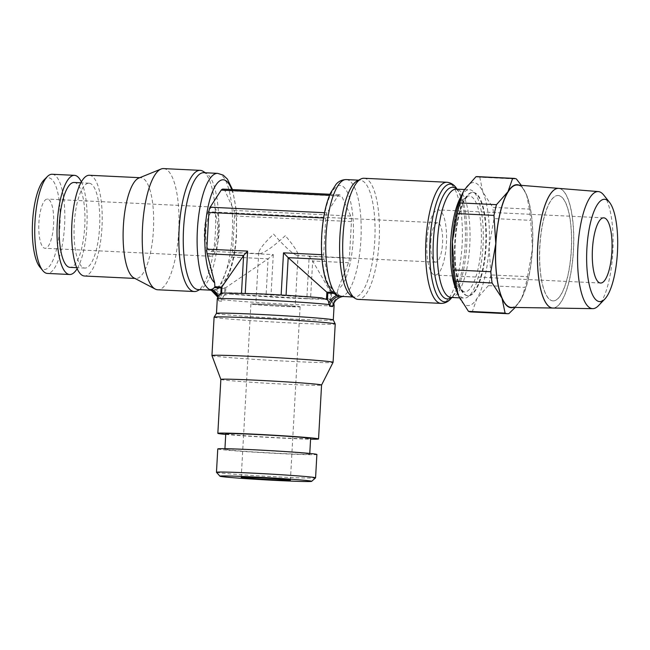 <?xml version="1.0" encoding="UTF-8"?>
<svg xmlns="http://www.w3.org/2000/svg" width="650" height="650" viewBox="0 0 650 650"><rect width="100%" height="100%" fill="white"/><g stroke="black" fill="none" stroke-linecap="round" stroke-linejoin="round"><path stroke-width="0.49" stroke-dasharray="3.25 2.44" d="M219.928 295.441L218.481 299.244L218.554 300.836L219.846 301.048L221.553 301.243L223.6 295.937M217.189 288.925L214.874 289.989L210.145 290.079M342.526 296.481L343.574 296.424L340.511 295.986L338.479 294.759M52.163 174.265A49.636 14.877 -87.2 0 1 52.544 174.306A49.636 14.877 -87.2 0 1 64.602 225.201A49.636 14.877 -87.2 0 1 47.385 273.423M44.029 179.904A45.939 13.772 -87.2 0 1 48.815 177.824A45.939 13.772 -87.2 0 1 59.946 225.518A45.939 13.772 -87.2 0 1 43.688 269.531A45.939 13.772 -87.2 0 1 39.837 267.028M81.339 181.87A49.636 14.877 -87.2 0 1 86.921 225.631A49.636 14.877 -87.2 0 1 77.163 268.653M89.294 183.219A42.494 12.732 -87.2 0 1 99.612 226.793A42.494 12.732 -87.2 0 1 84.874 268.076A42.494 12.732 -87.2 0 1 84.549 268.044A42.494 12.732 -87.2 0 1 74.23 224.469A42.494 12.732 -87.2 0 1 88.961 183.194A42.494 12.732 -87.2 0 1 89.294 183.219M74.108 182.471A42.494 12.732 -87.2 0 1 74.433 182.504A42.494 12.732 -87.2 0 1 84.76 226.078A42.494 12.732 -87.2 0 1 70.021 267.361M138.718 178.116A50.432 15.113 -87.2 0 1 140.814 177.743A50.432 15.113 -87.2 0 1 141.204 177.775A50.432 15.113 -87.2 0 1 153.457 229.491A50.432 15.113 -87.2 0 1 135.972 278.484A50.432 15.113 -87.2 0 1 135.582 278.444A50.432 15.113 -87.2 0 1 133.908 277.899M89.343 175.264A50.432 15.113 -87.2 0 1 89.733 175.297A50.432 15.113 -87.2 0 1 101.985 227.012A50.432 15.113 -87.2 0 1 84.492 276.006M163.54 168.594A60.661 18.176 -87.2 0 1 164.011 168.634A60.661 18.176 -87.2 0 1 178.742 230.839A60.661 18.176 -87.2 0 1 157.706 289.77M203.247 171.413A60.661 18.176 -87.2 0 1 215.402 231.814A60.661 18.176 -87.2 0 1 197.502 290.777M203.799 172.689A58.5 17.534 -87.2 0 1 204.246 172.729A58.5 17.534 -87.2 0 1 206.773 173.713A58.5 17.534 -87.2 0 1 218.498 231.969A58.5 17.534 -87.2 0 1 201.232 288.827A58.5 17.534 -87.2 0 1 198.169 289.559M224.827 288.446L218.059 288.113L221.057 283.644L231.66 257.067A6.159 1.844 92.8 0 0 232.513 252.614L234.561 215.938A6.159 1.844 92.8 0 0 233.911 210.413L224.884 190.596L341.754 196.227L350.781 216.044A6.159 1.844 -87.2 0 1 351.431 221.561L349.383 258.245A6.159 1.844 -87.2 0 1 348.538 262.697L337.943 289.234L337.285 292.955L337.691 293.873L331.492 293.581L312.674 260.967L309.197 256.311L306.832 298.594L230.409 294.076L224.453 295.116L224.827 288.446L225.859 287.592L225.469 294.572M216.751 289.226L218.465 287.601M363.976 178.271A60.629 18.168 -87.2 0 1 364.447 178.311A60.629 18.168 -87.2 0 1 379.169 240.484A60.629 18.168 -87.2 0 1 358.15 299.39M461.224 196.211A54.259 16.258 -87.2 0 1 469.446 189.727A54.259 16.258 -87.2 0 1 469.885 189.768A54.259 16.258 -87.2 0 1 483.056 245.44A54.259 16.258 -87.2 0 1 464.222 298.114A54.259 16.258 -87.2 0 1 463.824 298.082A54.259 16.258 -87.2 0 1 456.666 290.875M481.171 245.854A48.035 14.397 -87.2 0 1 464.344 291.891A48.035 14.397 -87.2 0 1 452.538 241.995A48.035 14.397 -87.2 0 1 468.967 195.934A48.035 14.397 -87.2 0 1 469.536 195.975A48.035 14.397 -87.2 0 1 481.171 245.854M467.334 295.717A51.732 15.502 -87.2 0 1 454.805 242.003A51.732 15.502 -87.2 0 1 472.704 192.416A51.732 15.502 -87.2 0 1 473.102 192.457A51.732 15.502 -87.2 0 1 485.631 246.163A51.732 15.502 -87.2 0 1 467.732 295.758A51.732 15.502 -87.2 0 1 467.334 295.717M473.606 192.481A51.732 15.502 -87.2 0 1 486.168 245.521A51.732 15.502 -87.2 0 1 468.227 295.783A51.732 15.502 -87.2 0 1 467.829 295.742A51.732 15.502 -87.2 0 1 455.268 242.694A51.732 15.502 -87.2 0 1 473.208 192.441A51.732 15.502 -87.2 0 1 473.606 192.481M357.069 180.968A58.476 17.526 -87.2 0 1 360.132 180.245A58.476 17.526 -87.2 0 1 360.588 180.286A58.476 17.526 -87.2 0 1 374.79 240.248A58.476 17.526 -87.2 0 1 354.51 297.058A58.476 17.526 -87.2 0 1 354.055 297.017A58.476 17.526 -87.2 0 1 351.536 296.043M216.474 472.314A49.636 1.227 -176.8 0 0 218.725 472.777A49.636 1.227 -176.8 0 0 272.862 476.645A49.636 1.227 -176.8 0 0 315.559 477.856M217.766 448.931A49.636 1.227 -176.8 0 0 220.025 449.426A49.636 1.227 -176.8 0 0 274.771 453.326A49.636 1.227 -176.8 0 0 316.883 454.472M225.769 433.769A42.494 1.048 -176.8 0 0 227.703 434.192A42.494 1.048 -176.8 0 0 274.568 437.539A42.494 1.048 -176.8 0 0 310.619 438.514M226.834 449.751A42.494 1.048 -176.8 0 0 273.699 453.099A42.494 1.048 -176.8 0 0 309.749 454.074A42.494 1.048 -176.8 0 0 307.816 453.651A42.494 1.048 -176.8 0 0 260.951 450.312A42.494 1.048 -176.8 0 0 224.9 449.329A42.494 1.048 -176.8 0 0 226.834 449.751M220.854 379.413A50.432 1.243 -176.8 0 0 220.862 379.429A50.432 1.243 -176.8 0 0 223.153 379.917A50.432 1.243 -176.8 0 0 278.509 383.866A50.432 1.243 -176.8 0 0 321.555 385.06L321.563 385.052M225.729 434.436A50.432 1.243 -176.8 0 0 310.586 439.181M211.949 355.574A60.661 1.495 -176.8 0 0 214.711 356.159A60.661 1.495 -176.8 0 0 281.287 360.912A60.661 1.495 -176.8 0 0 333.068 362.342M214.094 317.2A60.661 1.495 -176.8 0 0 216.856 317.801A60.661 1.495 -176.8 0 0 283.757 322.571A60.661 1.495 -176.8 0 0 335.221 323.968M216.466 313.406L216.466 313.389A58.5 1.438 -176.8 0 0 216.466 313.406A58.5 1.438 -176.8 0 0 219.123 313.983A58.5 1.438 -176.8 0 0 283.652 318.589A58.5 1.438 -176.8 0 0 333.287 319.93A58.5 1.438 -176.8 0 0 333.279 319.914L333.287 319.922M220.838 293.605L220.781 294.621L224.014 293.215L245.229 293.402L321.652 297.919M219.594 295.864L221.317 294.247M331.874 301.153L332.808 303.282L332.637 306.589M224.989 294.743L223.267 296.359M337.326 293.296L338.853 295.076M463.214 191.937A61.579 18.452 -87.2 0 1 464.514 189.638A61.579 18.452 -87.2 0 1 474.151 182.642A61.579 18.452 -87.2 0 1 482.869 192.116A61.579 18.452 -87.2 0 1 489.068 246.586A61.579 18.452 -87.2 0 1 476.913 298.577A61.579 18.452 -87.2 0 1 467.277 305.573A61.579 18.452 -87.2 0 1 458.567 296.108A61.579 18.452 -87.2 0 1 458.209 295.246M477.36 176.613A67.738 20.304 -87.2 0 1 477.888 176.662A67.738 20.304 -87.2 0 1 479.765 177.214L516.409 178.977M517.27 185.023A61.263 18.363 -87.2 0 1 517.562 185.047A61.263 18.363 -87.2 0 1 532.456 247.577A61.263 18.363 -87.2 0 1 511.379 307.401M552.923 308.043A59.906 17.956 92.8 0 0 573.544 249.543A59.906 17.956 92.8 0 0 558.976 188.403A59.906 17.956 92.8 0 0 558.691 188.378M552.687 300.852A52.748 15.811 -87.2 0 1 539.874 246.756A52.748 15.811 -87.2 0 1 558.171 195.512A52.748 15.811 -87.2 0 1 558.577 195.544A52.748 15.811 -87.2 0 1 571.391 249.641A52.748 15.811 -87.2 0 1 553.093 300.885A52.748 15.811 -87.2 0 1 552.687 300.852M558.456 195.544A52.748 15.811 92.8 0 0 558.049 195.504A52.748 15.811 92.8 0 0 539.76 246.756A52.748 15.811 92.8 0 0 552.573 300.844A52.748 15.811 92.8 0 0 552.979 300.885A52.748 15.811 92.8 0 0 571.269 249.632A52.748 15.811 92.8 0 0 558.456 195.544M205.863 230.847A19.703 5.907 92.8 0 0 210.787 251.322A19.703 5.907 92.8 0 0 217.612 232.432A19.703 5.907 92.8 0 0 212.688 211.957A19.703 5.907 92.8 0 0 205.863 230.847M285.317 235.69C273.171 246.797 264.639 252.793 259.724 253.679L258.724 252.566C259.447 249.096 264.396 242.938 273.577 234.106C284.643 246.626 292.492 253.752 297.123 255.474L298.074 254.768C297.708 251.688 293.459 245.334 285.317 235.69M430.812 241.678A19.703 5.907 -87.2 0 1 437.629 222.787A19.703 5.907 -87.2 0 1 442.552 243.262A19.703 5.907 -87.2 0 1 435.736 262.153A19.703 5.907 -87.2 0 1 430.812 241.678M426.952 241.158A32.638 9.782 -87.2 0 1 438.254 209.869A32.638 9.782 -87.2 0 1 446.404 243.783A32.638 9.782 -87.2 0 1 435.11 275.072A32.638 9.782 -87.2 0 1 426.952 241.158M219.074 232.635A24.635 7.386 92.8 0 0 212.924 207.041A24.635 7.386 92.8 0 0 204.401 230.653A24.635 7.386 92.8 0 0 210.551 256.246A24.635 7.386 92.8 0 0 219.074 232.635M53.592 224.664A24.635 7.386 92.8 0 0 47.434 199.071A24.635 7.386 92.8 0 0 38.911 222.682A24.635 7.386 92.8 0 0 45.069 248.276A24.635 7.386 92.8 0 0 53.592 224.664M294.279 306.304A19.703 0.487 3.2 0 1 295.181 306.507A19.703 0.487 3.2 0 1 278.46 306.053A19.703 0.487 3.2 0 1 256.726 304.501A19.703 0.487 3.2 0 1 255.832 304.306A19.703 0.487 3.2 0 1 272.545 304.761A19.703 0.487 3.2 0 1 294.279 306.304M298.976 306.532A24.635 0.609 3.2 0 1 300.097 306.776A24.635 0.609 3.2 0 1 279.199 306.215A24.635 0.609 3.2 0 1 252.029 304.273A24.635 0.609 3.2 0 1 250.908 304.029A24.635 0.609 3.2 0 1 271.806 304.598A24.635 0.609 3.2 0 1 298.976 306.532M558.854 188.394A59.906 17.956 -87.2 0 1 573.422 249.535A59.906 17.956 -87.2 0 1 552.809 308.035A59.906 17.956 -87.2 0 1 552.776 308.035M603.696 195.008A58.606 17.566 -87.2 0 1 612.893 250.957A58.606 17.566 -87.2 0 1 598.366 305.76M519.131 185.169A61.579 18.452 -87.2 0 1 526.297 194.204A61.579 18.452 -87.2 0 1 526.654 195.073A61.579 18.452 -87.2 0 1 532.496 248.674A61.579 18.452 -87.2 0 1 521.69 298.293A61.579 18.452 -87.2 0 1 520.341 300.674A61.579 18.452 -87.2 0 1 513.248 307.426M508.885 313.609L472.233 311.846A67.738 20.304 -87.2 0 1 470.844 311.935M490.88 274.918A67.738 20.304 -87.2 0 1 488.378 285.642L525.021 287.406A67.738 20.304 92.8 0 0 527.532 276.681L490.88 274.918L489.068 246.586L494.032 218.579L530.684 220.35A67.738 20.304 92.8 0 0 529.401 209.113L492.749 207.35A67.738 20.304 -87.2 0 1 494.032 218.579M529.401 209.113L526.646 195.057L521.308 185.347M527.532 276.681L532.496 248.674L530.684 220.35M515.174 307.458L521.609 298.447L525.021 287.406M479.765 177.214L482.869 192.116L492.749 207.35M488.378 285.642L476.913 298.577L472.233 311.846M333.409 293.353L334.027 293.377L331.524 288.373L324.033 259.391A6.159 1.844 -87.2 0 1 323.692 254.776L325.739 218.091A6.159 1.844 -87.2 0 1 326.999 212.834L338.089 195.731A16.014 4.802 -87.2 0 1 339.869 194.74A16.014 4.802 -87.2 0 1 341.754 196.227M335.181 294.588L333.653 292.801M334.807 294.263L336.131 295.189M331.492 293.581L331.118 300.251L328.047 298.781L306.832 298.594M332.158 301.6L330.631 299.829M218.514 300.649L218.554 300.836A12.537 11.952 97.7 0 0 217.669 297.034L218.514 300.649M232.513 252.614L273.284 254.581L268.109 258.822L225.859 287.592L218.798 287.251M329.542 195.317L338.089 195.731M224.884 190.596A16.014 4.802 92.8 0 0 222.999 189.109M456.747 189.174A55.916 16.754 -87.2 0 1 458.616 191.384A55.916 16.754 -87.2 0 1 458.64 191.417A55.916 16.754 -87.2 0 1 466.692 245.359A55.916 16.754 -87.2 0 1 453.635 295.401A55.916 16.754 -87.2 0 1 453.611 295.433A55.916 16.754 -87.2 0 1 451.531 297.456M458.616 191.384L456.202 189.15A54.202 16.242 -87.2 0 1 456.633 189.191A54.202 16.242 -87.2 0 1 469.755 245.464A54.202 16.242 -87.2 0 1 450.986 297.424L453.611 295.433M343.574 296.424A12.537 11.952 -82.3 0 0 342.737 296.53L343.2 296.473M217.661 173.355A58.5 17.534 -87.2 0 1 218.116 173.396A58.5 17.534 -87.2 0 1 232.286 234.146A58.5 17.534 -87.2 0 1 213.297 290.136M231.709 189.532A52.341 15.689 -87.2 0 1 236.316 234.179A52.341 15.689 -87.2 0 1 221.057 283.644M446.924 182.26A60.629 18.168 -87.2 0 1 447.387 182.309A60.629 18.168 -87.2 0 1 462.077 245.261A60.629 18.168 -87.2 0 1 441.09 303.387M456.641 188.516A58.922 17.656 -87.2 0 1 465.124 245.367A58.922 17.656 -87.2 0 1 451.368 298.098M260.431 293.898A52.341 1.292 -176.8 0 0 224.014 293.215M217.279 298.878A58.5 1.438 -176.8 0 0 218.481 299.244M221.951 299.707A58.5 1.438 -176.8 0 0 293.118 304.501A58.5 1.438 -176.8 0 0 334.1 305.411M230.409 294.076A52.341 1.292 -176.8 0 0 291.631 298.106A52.341 1.292 -176.8 0 0 328.047 298.781M346.271 179.571A58.476 17.526 -87.2 0 1 346.718 179.611A58.476 17.526 -87.2 0 1 360.88 240.338A58.476 17.526 -87.2 0 1 341.965 296.294M331.524 288.373A52.317 15.681 -87.2 0 1 321.994 235.601A52.317 15.681 -87.2 0 1 340.511 185.477A52.317 15.681 -87.2 0 1 353.178 239.801A52.317 15.681 -87.2 0 1 337.943 289.234M340.511 295.986A13.764 13.122 -82.3 0 0 332.808 303.282M211.998 290.119A12.537 11.952 97.7 0 1 221.553 301.243M215.361 289.868A13.764 13.122 97.7 0 1 222.43 297.968M218.189 295.977A13.764 13.122 97.7 0 1 218.757 297.473M221.601 293.296L221.561 294.044M231.66 257.067L268.109 258.822L265.996 296.579M273.284 254.581L270.92 296.863M337.285 292.955L330.793 292.646L330.403 299.626M348.538 262.697L312.674 260.967L310.562 298.724M321.685 254.678L323.692 254.776M323.586 217.994L325.739 218.091M322.01 259.293L324.033 259.391M332.386 292.386L333.377 292.435M309.197 256.311L349.383 258.245M234.561 215.938L351.431 221.561M324.537 212.713L326.999 212.834M233.911 210.413L350.781 216.044M84.874 268.076L76.749 267.686M135.972 278.484L134.924 278.436M206.773 173.713L205.319 172.762M201.232 288.827L199.696 289.632M210.47 290.152L210.925 290.176M232.472 189.564L236.243 209.771L236.6 234.244C235.129 258.245 230.352 275.324 222.268 285.472C219.042 288.454 216.572 289.965 214.874 289.989M458.64 191.417L457.104 189.191M453.635 295.401L451.888 297.473M459.371 297.863L464.222 298.114M464.344 291.891C464.019 291.102 464.644 294.068 460.525 287.511C455.975 277.526 454.122 262.364 454.968 242.044C455.577 231.701 456.966 222.398 459.136 214.134C463.027 200.631 465.457 198.737 467.35 196.739L468.967 195.934M468.227 295.783L467.732 295.758M309.782 453.44L309.749 454.074M354.51 297.058L352.991 296.985M259.724 253.679L210.787 251.322M437.629 222.787L212.688 211.957M603.736 217.839L438.254 209.869M212.924 207.041L47.434 199.071M298.074 254.768L295.181 306.507M300.097 306.776L290.404 480.114M250.908 304.029L241.223 477.368M258.724 252.566L255.832 304.306M210.551 256.246L45.069 248.276M600.6 283.043L435.11 275.072M435.736 262.153L297.269 255.491M360.132 180.245L358.613 180.172M328.957 298.886L331.142 299.772L333.816 303.201M224.932 448.703L224.9 449.329M473.208 192.441L472.704 192.416M464.596 189.516L469.446 189.727M329.989 194.261L339.869 194.74M140.814 177.743L139.774 177.686M88.961 183.194L80.836 182.796"/><path stroke-width="0.97" d="M208.999 289.713A12.537 11.952 97.7 0 1 211.486 290.509L208.999 289.713L211.697 289.372L213.517 288.429M332.784 305.931L332.637 306.589L329.639 306.191L328.201 300.658M338.455 295.815A58.476 17.526 -87.2 0 1 326.032 235.633A58.476 17.526 -87.2 0 1 346.271 179.571C342.054 179.684 338.666 181.244 336.099 184.267L330.582 192.92C325.723 203.921 322.766 218.124 321.717 235.536C320.791 253.947 322.294 269.23 326.243 281.385L330.874 290.607L336.131 295.189L342.071 296.441L352.991 296.985M77.163 268.653A49.636 14.877 -87.2 0 1 69.68 274.495L47.385 273.423A49.636 14.877 -87.2 0 1 47.003 273.39A49.636 14.877 -87.2 0 1 42.843 270.684A49.636 14.877 -87.2 0 1 34.913 223.129A49.636 14.877 -87.2 0 1 47.369 176.548A49.636 14.877 -87.2 0 1 52.163 174.265L74.449 175.338A49.636 14.877 -87.2 0 1 74.831 175.378A49.636 14.877 -87.2 0 1 81.339 181.87M69.68 274.495A49.636 14.877 -87.2 0 1 69.298 274.463A49.636 14.877 -87.2 0 1 57.241 223.559A49.636 14.877 -87.2 0 1 74.449 175.338M76.749 267.686L70.021 267.361A42.494 12.732 -87.2 0 1 69.696 267.329A42.494 12.732 -87.2 0 1 59.369 223.754A42.494 12.732 -87.2 0 1 74.108 182.471L80.836 182.796M134.924 278.436L84.492 276.006A50.432 15.113 -87.2 0 1 84.11 275.966A50.432 15.113 -87.2 0 1 71.858 224.258A50.432 15.113 -87.2 0 1 89.343 175.264L139.774 177.686M199.696 289.632L197.502 290.777A60.661 18.176 -87.2 0 1 194.326 291.533L157.706 289.77A60.661 18.176 -87.2 0 1 157.243 289.729A60.661 18.176 -87.2 0 1 155.236 289.071A60.661 18.176 -87.2 0 1 142.464 228.304A60.661 18.176 -87.2 0 1 161.013 169.049A60.661 18.176 -87.2 0 1 163.54 168.594L200.159 170.357A60.661 18.176 -87.2 0 1 200.631 170.398A60.661 18.176 -87.2 0 1 203.247 171.413L205.319 172.762M194.326 291.533A60.661 18.176 -87.2 0 1 193.862 291.493A60.661 18.176 -87.2 0 1 179.124 229.287A60.661 18.176 -87.2 0 1 200.159 170.357M210.47 290.152L198.169 289.559A58.5 17.534 -87.2 0 1 197.722 289.518A58.5 17.534 -87.2 0 1 183.511 229.523A58.5 17.534 -87.2 0 1 203.799 172.689L217.661 173.355A58.5 17.534 -87.2 0 0 197.413 229.442A58.5 17.534 -87.2 0 0 209.901 289.681M358.15 299.39A60.629 18.168 -87.2 0 1 357.679 299.349A60.629 18.168 -87.2 0 1 355.062 298.334A60.629 18.168 -87.2 0 1 342.916 237.957A60.629 18.168 -87.2 0 1 360.807 179.026A60.629 18.168 -87.2 0 1 363.976 178.271L446.924 182.26A60.629 18.168 -87.2 0 0 425.937 240.386A60.629 18.168 -87.2 0 0 440.619 303.347A60.629 18.168 -87.2 0 0 441.09 303.387L358.15 299.39M311.667 481.333L315.559 477.856A49.636 1.227 -176.8 0 0 315.575 477.823A49.636 1.227 -176.8 0 0 313.316 477.327A49.636 1.227 -176.8 0 0 258.57 473.427A49.636 1.227 -176.8 0 0 216.466 472.282A49.636 1.227 -176.8 0 0 216.474 472.314L219.96 476.206A45.939 1.129 -176.8 0 0 222.032 476.629A45.939 1.129 -176.8 0 0 272.147 480.22A45.939 1.129 -176.8 0 0 311.667 481.333A45.939 1.129 -176.8 0 0 309.587 480.846A45.939 1.129 -176.8 0 0 258.359 477.206A45.939 1.129 -176.8 0 0 219.96 476.206M315.575 477.823L316.883 454.472A49.636 1.227 -176.8 0 0 314.624 453.976A49.636 1.227 -176.8 0 0 259.878 450.076A49.636 1.227 -176.8 0 0 217.766 448.931L216.466 472.282M309.782 453.44L310.619 438.514A42.494 1.048 -176.8 0 0 308.685 438.092A42.494 1.048 -176.8 0 0 261.82 434.753A42.494 1.048 -176.8 0 0 225.769 433.769L224.932 448.703M310.586 439.181A50.432 1.243 -176.8 0 0 318.549 438.961L321.563 385.044A50.432 1.243 -176.8 0 0 321.563 385.044A50.432 1.243 -176.8 0 0 319.264 384.54A50.432 1.243 -176.8 0 0 263.64 380.575A50.432 1.243 -176.8 0 0 220.854 379.413L217.839 433.331A50.432 1.243 -176.8 0 0 220.139 433.826A50.432 1.243 -176.8 0 0 225.729 434.436M318.549 438.961A50.432 1.243 -176.8 0 0 316.249 438.457A50.432 1.243 -176.8 0 0 260.626 434.493A50.432 1.243 -176.8 0 0 217.839 433.331M321.563 385.052L333.068 362.342A60.661 1.495 -176.8 0 0 333.076 362.326A60.661 1.495 -176.8 0 0 330.314 361.725A60.661 1.495 -176.8 0 0 263.412 356.956A60.661 1.495 -176.8 0 0 211.949 355.558A60.661 1.495 -176.8 0 0 211.949 355.574L220.854 379.421M333.076 362.326L335.221 323.968A60.661 1.495 -176.8 0 0 335.213 323.952A60.661 1.495 -176.8 0 0 332.459 323.367A60.661 1.495 -176.8 0 0 265.956 318.614A60.661 1.495 -176.8 0 0 214.102 317.176A60.661 1.495 -176.8 0 0 214.094 317.2L211.949 355.558M335.213 323.952L333.279 319.914A58.5 1.438 -176.8 0 0 330.623 319.353A58.5 1.438 -176.8 0 0 266.484 314.771A58.5 1.438 -176.8 0 0 216.466 313.381L217.279 298.878A58.5 1.438 -176.8 0 1 258.253 299.796A58.5 1.438 -176.8 0 1 329.42 304.582M513.248 307.426A61.579 18.452 -87.2 0 1 510.705 307.669A61.579 18.452 -87.2 0 1 501.987 298.196L505.099 313.097A67.738 20.304 92.8 0 0 506.976 313.649A67.738 20.304 92.8 0 0 507.496 313.698L470.844 311.935A67.738 20.304 -87.2 0 1 470.324 311.886A67.738 20.304 -87.2 0 1 468.447 311.334L458.209 295.254A61.579 18.452 -87.2 0 1 458.201 295.238A61.579 18.452 -87.2 0 1 452.368 241.637A61.579 18.452 -87.2 0 1 463.174 192.018A61.579 18.452 -87.2 0 1 463.214 191.937M459.834 202.906L496.486 204.669A67.738 20.304 92.8 0 0 493.976 215.394L457.332 213.631A67.738 20.304 -87.2 0 1 459.834 202.906L463.255 191.864L464.514 189.638L475.979 176.702A67.738 20.304 -87.2 0 1 477.36 176.613L514.012 178.376A67.738 20.304 92.8 0 0 512.622 178.466L507.942 191.734A61.579 18.452 -87.2 0 1 517.579 184.738A61.579 18.452 -87.2 0 1 519.131 185.169M521.308 185.347L516.409 178.977A67.738 20.304 92.8 0 0 514.532 178.425A67.738 20.304 92.8 0 0 514.012 178.376M512.622 178.466L475.979 176.702M468.447 311.334L505.099 313.097M552.232 307.994A59.906 17.956 -87.2 0 1 537.696 246.269A59.906 17.956 -87.2 0 1 558.626 188.37L517.27 185.023A61.263 18.363 -87.2 0 0 495.861 244.229A61.263 18.363 -87.2 0 0 510.721 307.352A61.263 18.363 -87.2 0 0 511.379 307.401L552.809 308.035M599.308 301.567A51.22 15.348 -87.2 0 1 586.901 248.381A51.22 15.348 -87.2 0 1 605.028 199.314A51.22 15.348 -87.2 0 1 609.464 202.272A51.22 15.348 -87.2 0 1 617.5 251.176A51.22 15.348 -87.2 0 1 604.801 299.081A51.22 15.348 -87.2 0 1 599.308 301.567M604.801 299.081L598.366 305.76A58.606 17.566 -87.2 0 1 592.702 308.652A58.606 17.566 -87.2 0 1 592.077 308.604A58.606 17.566 -87.2 0 1 577.858 248.227A58.606 17.566 -87.2 0 1 598.341 191.588A58.606 17.566 -87.2 0 1 598.617 191.62A58.606 17.566 -87.2 0 1 603.696 195.008L609.464 202.272M598.341 191.588L558.691 188.378A59.906 17.956 92.8 0 0 537.753 246.269A59.906 17.956 92.8 0 0 552.289 307.994A59.906 17.956 92.8 0 0 552.923 308.043L592.702 308.652M592.442 249.129A32.638 9.782 -87.2 0 1 603.736 217.839A32.638 9.782 -87.2 0 1 611.894 251.753A32.638 9.782 -87.2 0 1 600.6 283.043A32.638 9.782 -87.2 0 1 592.442 249.129M289.283 479.871A24.635 0.609 3.2 0 1 290.404 480.114A24.635 0.609 3.2 0 1 269.506 479.546A24.635 0.609 3.2 0 1 242.336 477.612A24.635 0.609 3.2 0 1 241.223 477.368A24.635 0.609 3.2 0 1 262.121 477.929A24.635 0.609 3.2 0 1 289.283 479.871M552.776 308.035A59.906 17.956 -87.2 0 1 552.167 307.986M492.107 282.969L455.455 281.198A67.738 20.304 -87.2 0 1 454.179 269.961L490.831 271.733A67.738 20.304 92.8 0 0 492.107 282.969L501.987 298.196A61.579 18.452 -87.2 0 1 495.788 243.726A61.579 18.452 -87.2 0 1 507.942 191.734L496.486 204.669M507.496 313.698A67.738 20.304 92.8 0 0 508.885 313.609L515.174 307.458M493.976 215.394L495.788 243.726L490.831 271.733M454.179 269.961L452.368 241.637L457.332 213.631M458.201 295.238L455.455 281.198M355.062 298.334L351.536 296.043A58.476 17.526 -87.2 0 1 339.82 237.811A58.476 17.526 -87.2 0 1 357.069 180.968L360.807 179.026M326.958 299.333L328.486 301.113M260.431 293.898A52.341 1.292 -176.8 0 1 321.652 297.919L327.446 299.756L327.819 293.085L333.409 293.353M220.838 293.605L221.154 287.95L243.604 255.515L247.593 251.111L245.237 293.231M281.149 294.994L283.506 252.842L288.178 257.66L327.819 293.085M329.989 194.261L222.999 189.109A16.014 4.802 92.8 0 0 221.211 190.101L210.129 207.204A6.159 1.844 92.8 0 0 208.869 212.469L206.822 249.153A6.159 1.844 92.8 0 0 207.163 253.76L214.662 282.783L214.89 286.723L214.386 287.625L221.154 287.95M456.666 290.875A54.259 16.258 -87.2 0 1 450.613 243.141A54.259 16.258 -87.2 0 1 461.224 196.211M221.211 190.101L329.542 195.317M214.801 287.105L213.078 288.73M155.236 289.071L133.908 277.899A50.432 15.113 -87.2 0 1 123.297 227.386A50.432 15.113 -87.2 0 1 138.718 178.116L161.013 169.049M42.843 270.684L39.837 267.028A45.939 13.772 -87.2 0 1 32.5 223.015A45.939 13.772 -87.2 0 1 44.029 179.904L47.369 176.548M451.531 297.456A55.916 16.754 -87.2 0 1 446.907 298.927A55.916 16.754 -87.2 0 1 433.363 240.866A55.916 16.754 -87.2 0 1 453.148 187.306A55.916 16.754 -87.2 0 1 456.747 189.174M459.371 297.863L450.978 297.424A54.202 16.242 -87.2 0 1 450.978 297.424A54.202 16.242 -87.2 0 1 450.58 297.383A54.202 16.242 -87.2 0 1 437.45 241.109A54.202 16.242 -87.2 0 1 456.194 189.15A54.202 16.242 -87.2 0 1 456.202 189.15M211.486 290.509A12.537 11.952 97.7 0 1 217.669 297.034L211.486 290.509M343.2 296.473L342.737 296.53A12.537 11.952 -82.3 0 0 332.637 306.589M214.662 282.783A52.341 15.689 -87.2 0 1 205.116 229.97A52.341 15.689 -87.2 0 1 215.873 185.104A52.341 15.689 -87.2 0 1 231.709 189.532M451.888 297.473L451.368 298.098A58.922 17.656 -87.2 0 1 444.275 301.803A58.922 17.656 -87.2 0 1 430.007 240.63A58.922 17.656 -87.2 0 1 450.848 184.186A58.922 17.656 -87.2 0 1 456.641 188.516L456.641 188.516C454.139 184.73 450.905 182.65 446.924 182.26M333.287 319.922L334.1 305.411A58.5 1.438 -176.8 0 0 333.052 305.077M336.846 295.49A13.764 13.122 -82.3 0 0 329.136 302.786M340.576 296.026A12.537 11.952 -82.3 0 0 329.639 306.191M211.697 289.372A13.764 13.122 97.7 0 1 218.189 295.977M207.163 253.76L243.604 255.515L241.507 293.093M214.89 286.723L221.951 287.064L221.601 293.296M322.01 259.293L288.178 257.66L286.073 295.287M332.386 292.386L326.885 292.118L326.495 299.098M206.822 249.153L247.593 251.111M283.506 252.842L321.685 254.678M208.869 212.469L323.586 217.994M210.129 207.204L324.537 212.713M232.472 189.564L227.378 179.059L223.226 175.151L217.661 173.355M457.104 189.191L456.641 188.516M322.181 297.96C310.765 296.782 283.489 294.994 260.382 293.889L222.755 293.02C223.332 292.89 218.53 292.906 217.279 298.878M342.737 296.53C337.512 297.586 334.173 300.885 332.711 306.402M358.613 180.172L346.271 179.571M333.816 303.201L334.1 305.411M216.466 313.381L214.102 317.176M456.194 189.15L464.596 189.516M441.09 303.387C445.096 303.379 448.516 301.616 451.368 298.098"/></g></svg>
